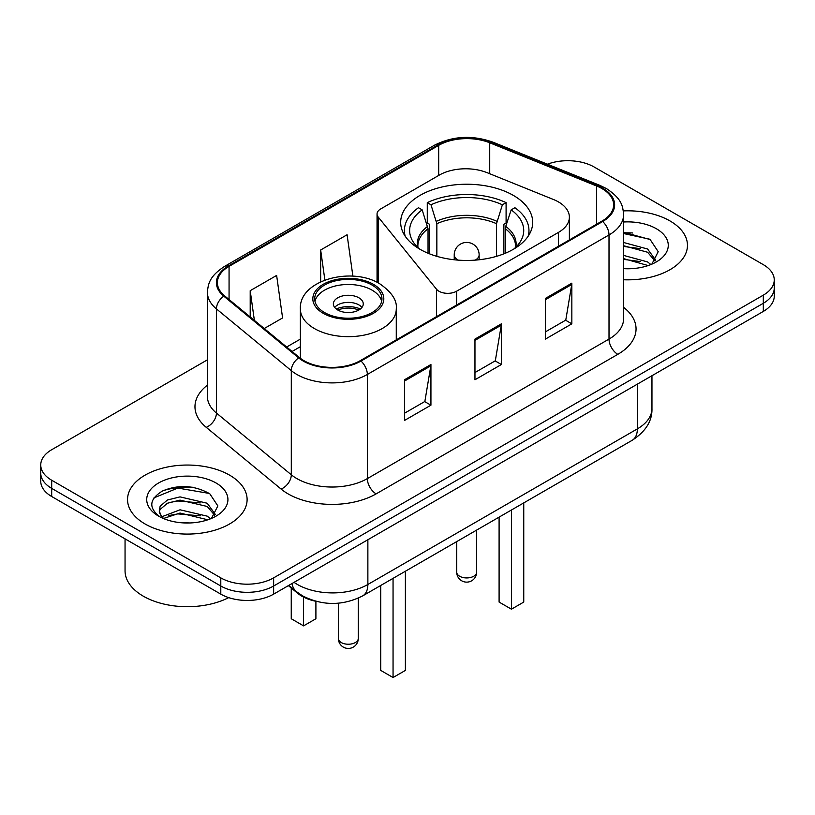 <?xml version="1.0" encoding="UTF-8"?>
<svg xmlns="http://www.w3.org/2000/svg" width="815" height="815" viewBox="0 0 815 815"><rect width="100%" height="100%" fill="white"/><g stroke="black" fill="none" stroke-linecap="round" stroke-linejoin="round"><path stroke-width="1.22" d="M558.438 201.906A37.368 21.577 0 0 0 553.446 199.492L487.146 172.688A37.368 21.577 0 0 0 439.285 175.103L380.697 208.935A12.459 7.192 0 0 0 377.05 214.019A12.459 7.192 0 0 0 378.221 217.055L436.473 289.182A12.459 7.192 0 0 0 456.573 291.23L558.438 232.418A37.368 21.577 0 0 0 569.379 217.167A37.368 21.577 0 0 0 558.438 201.906M513.358 195.396A66.015 38.111 0 0 0 441.424 187.134A66.015 38.111 0 0 0 400.674 222.342A66.015 38.111 0 0 0 420.01 249.288A66.015 38.111 0 0 0 491.944 257.55A66.015 38.111 0 0 0 532.694 222.342A66.015 38.111 0 0 0 513.358 195.396M315.476 601.185A37.368 21.577 180 0 1 297.648 593.279L288.367 585.628M192.309 487.217A49.817 28.759 0 0 0 163.143 490.681M632.664 232.978A49.817 28.759 0 0 0 623.597 232.927M207.428 359.822L51.691 449.727A37.368 21.577 0 0 0 40.75 464.988L40.75 481.257A37.368 21.577 0 0 0 51.691 496.508L220.794 594.135A37.368 21.577 0 0 0 273.636 594.135L763.309 311.432A37.368 21.577 0 0 0 774.25 296.171L774.25 288.041A37.368 21.577 0 0 1 763.309 303.292A37.368 21.577 0 0 0 774.25 288.041L774.25 279.902A37.368 21.577 0 0 0 763.309 264.651L594.206 167.024A37.368 21.577 0 0 0 547.425 164.192M40.75 464.988A37.368 21.577 0 0 0 51.691 480.239L220.794 577.866A37.368 21.577 0 0 0 273.636 577.866L273.636 586.005L763.309 303.292L273.636 586.005A37.368 21.577 0 0 1 220.794 586.005A37.368 21.577 0 0 0 273.636 586.005L273.636 594.135M51.691 480.239L51.691 488.379L220.794 586.005L51.691 488.379A37.368 21.577 0 0 1 40.75 473.118A37.368 21.577 0 0 0 51.691 488.379L51.691 496.508M669.95 220.916A59.78 34.515 0 0 0 623.322 210.902A59.78 34.515 0 0 1 669.95 220.916A59.78 34.515 0 0 1 687.463 245.325A59.78 34.515 0 0 0 669.95 220.916M229.596 475.155A59.78 34.515 0 0 0 164.447 467.678A59.78 34.515 0 0 0 127.537 499.564A59.78 34.515 0 0 0 145.05 523.964A59.78 34.515 0 0 0 210.199 531.451A59.78 34.515 0 0 0 247.108 499.564A59.78 34.515 0 0 0 229.596 475.155A59.78 34.515 0 0 0 164.447 467.678A59.78 34.515 0 0 0 127.537 499.564A59.78 34.515 0 0 0 145.05 523.964A59.78 34.515 0 0 0 210.199 531.451A59.78 34.515 0 0 0 247.108 499.564A59.78 34.515 0 0 0 229.596 475.155M601.959 188.581A39.853 23.014 180 0 1 613.634 204.85A39.853 23.014 180 0 1 601.959 221.12L360.291 360.648A39.853 23.014 180 0 1 299.462 357.571L224.604 295.845A39.853 23.014 180 0 1 217.391 282.642A39.853 23.014 180 0 1 229.066 266.373L438.684 145.355A39.853 23.014 180 0 1 489.723 142.778L596.641 186.003A39.853 23.014 180 0 1 601.959 188.581M602.662 188.173A40.852 23.584 0 0 0 597.212 185.525L490.294 142.309A40.852 23.584 0 0 0 437.971 144.948L228.363 265.965A40.852 23.584 0 0 0 223.789 296.171L298.647 357.907A40.852 23.584 0 0 0 360.994 361.055L602.662 221.527A40.852 23.584 0 0 0 602.662 188.173M404.505 379.77L404.505 420.448L430.931 405.187L430.931 364.509L404.505 379.77M404.505 413.225L424.86 401.479L430.819 365.864A9.963 5.756 -120 0 0 430.931 364.509M424.676 401.581L430.931 405.187M545.418 298.412L545.418 339.091L571.845 323.83L571.845 283.151L545.418 298.412M545.418 331.868L565.773 320.122L571.733 284.506A9.963 5.756 -120 0 0 571.845 283.151M565.59 320.224L571.845 323.83M474.962 339.091L474.962 379.77L501.388 364.509L501.388 323.83L474.962 339.091M474.962 372.547L495.316 360.801L501.276 325.185A9.963 5.756 -120 0 0 501.388 323.83M495.133 360.902L501.388 364.509M623.597 279.759A59.78 34.515 0 0 0 687.463 245.325A59.78 34.515 0 0 1 623.597 279.759M273.636 577.866L763.309 295.152A37.368 21.577 0 0 0 774.25 279.902M264.233 328.527L282.591 317.931L276.631 275.429L250.205 290.68L250.205 316.954M352.895 276.173L347.088 234.751L320.662 250.001L320.662 281.796M320.662 250.001L324.879 280.034M250.205 290.68L254.372 320.397M623.597 268.318L630.362 268.716M623.597 255.411L647.589 261.921L650.879 264.569M623.597 258.63L648.18 265.568M623.597 242.493L647.589 249.013L655.678 260.179M623.597 245.722L647.589 252.243L655.036 261.024M623.597 268.655A40.607 23.452 0 0 0 656.391 261.9A40.607 23.452 0 0 0 656.391 228.75A40.607 23.452 0 0 0 623.597 221.996M651.837 264.172L658.204 251.682L650.156 239.549L623.597 232.285M623.597 233.538L649.606 239.182M623.597 246.456L640.61 248.677M623.597 259.374L640.61 261.595M428.038 253.241L428.038 228.77L422.18 209.873A57.04 32.936 0 0 0 412.828 241.332A57.04 32.936 0 0 0 419.531 249.013M429.485 253.822L429.485 224.257L427.274 222.974L427.274 202.64A62.276 35.952 0 0 1 506.095 202.64L502.376 204.789A57.04 32.936 0 0 0 430.992 204.789L436.85 223.687L436.85 256.338M496.518 256.338L496.518 223.687L502.376 204.789M506.095 202.64L506.095 222.974L503.884 224.257L503.884 253.822M422.18 209.873L418.462 207.723A62.276 35.952 0 0 0 404.413 230.472A62.276 35.952 0 0 0 405.208 236.228M430.992 204.789L427.274 202.64M528.161 236.228A62.276 35.952 0 0 0 528.955 230.472A62.276 35.952 0 0 0 514.907 207.723L511.178 209.873L505.748 226.376L505.331 253.241M513.837 249.013A57.04 32.936 0 0 0 520.54 241.332A57.04 32.936 0 0 0 511.178 209.873M499.096 517.138L499.096 602.071L511.423 609.192L523.75 602.071L523.75 502.906M511.423 609.192L511.423 510.017M125.052 538.858L125.052 570.745A62.276 35.952 0 0 0 143.287 596.173A62.276 35.952 0 0 0 228.699 597.619M180.523 522.68L190.007 522.955M161.9 516.72L180.034 509.803L207.234 516.16L210.525 518.809M163.571 518.462L180.034 513.032L207.825 519.797M162.185 517.973L159.271 511.158A28.158 16.259 0 0 0 163.825 518.686M159.271 511.158L160.127 506.227L167.411 500.013L180.034 496.885L207.234 503.242L215.323 514.418M159.343 511.555L160.127 509.457L167.411 503.242L180.034 500.115L207.234 506.472L214.681 515.253M211.482 518.411L217.85 505.911L209.801 493.788C194.367 485.19 178.567 484.273 162.409 491.038C149.155 499.228 148.32 507.827 159.913 516.842L160.056 516.934M216.036 482.979A40.607 23.452 0 0 0 158.609 482.979A40.607 23.452 0 0 0 158.609 516.139A40.607 23.452 0 0 0 216.036 516.139A40.607 23.452 0 0 0 216.036 482.979M153.974 497.863L177.823 488.073L209.251 493.421M168.868 502.611L177.823 500.991L200.256 502.916M168.868 515.528L177.823 513.908L200.256 515.834M372.098 285.087A33.629 19.417 0 0 0 335.444 280.88A33.629 19.417 0 0 0 314.692 298.82A33.629 19.417 0 0 0 324.533 312.542A33.629 19.417 0 0 0 361.188 316.75A33.629 19.417 0 0 0 381.95 298.82A33.629 19.417 0 0 0 372.098 285.087M381.654 301.356A33.629 19.417 0 0 0 372.098 290.171A33.629 19.417 0 0 0 337.512 285.515A33.629 19.417 0 0 0 314.977 301.356M380.727 585.476L380.727 670.409L393.054 677.53L405.391 670.409L405.391 571.244M393.054 677.53L393.054 578.365M291.25 588.012L291.25 618.748L303.577 625.869L315.904 618.748L315.904 601.297M303.577 625.869L303.577 597.11M358.885 297.801A14.945 8.629 0 0 0 342.595 295.927A14.945 8.629 0 0 0 333.366 303.903A14.945 8.629 0 0 0 337.746 310.006A14.945 8.629 0 0 0 354.036 311.87A14.945 8.629 0 0 0 363.266 303.903A14.945 8.629 0 0 0 358.885 297.801M361.931 307.459A14.945 8.629 0 0 0 358.885 304.912A14.945 8.629 0 0 0 334.7 307.459M336.238 308.987A19.927 11.502 180 0 1 359.517 308.62L359.517 309.619M337.879 310.077A17.441 10.065 180 0 1 357.714 309.659L359.517 308.62M357.418 310.739L357.714 309.659M297.648 592.607L297.648 593.279M378.221 217.055L378.221 282.917M436.473 289.182L436.473 316.658M456.573 291.23L456.573 305.065M558.438 232.418L558.438 246.252M294.062 582.338A49.817 28.759 0 0 0 297.414 584.477A49.817 28.759 0 0 0 367.871 584.477L637.361 428.884A49.817 28.759 0 0 0 651.959 408.549C652.326 420.907 645.735 431.492 632.206 440.283L362.706 595.877A24.908 14.385 60 0 0 367.871 584.477L367.871 539.734M637.361 384.14L637.361 428.884A24.908 14.385 60 0 1 632.206 440.283M292.045 583.509A24.908 16.657 129.5 0 0 296.385 591.609L288.826 585.364M763.309 311.432L763.309 295.152M220.794 594.135L220.794 577.866M623.597 307.347A62.276 35.952 180 0 1 617.811 354.342L376.143 493.87A12.459 7.192 60 0 1 367.341 478.609L609.009 339.091A49.817 28.759 0 0 0 623.597 318.747L623.597 214.61A49.817 28.759 180 0 1 609.009 234.954A12.459 7.192 -120 0 0 602.662 221.527M376.143 493.87A62.276 35.952 180 0 1 288.072 493.87A62.276 35.952 180 0 1 281.094 489.061L206.236 427.335A62.276 35.952 180 0 1 207.428 385.138M296.884 478.609A49.817 28.759 0 0 0 367.341 478.609L367.341 374.472A49.817 28.759 180 0 1 291.301 370.631L216.433 308.905A49.817 28.759 180 0 1 207.428 292.412L207.428 396.548A49.817 28.759 0 0 0 216.433 413.042L291.301 474.768A49.817 28.759 0 0 0 296.884 478.609M623.597 214.61C622.792 206.052 621.998 198.931 606.431 188.571L599.881 185.392A12.459 5.837 112 0 0 597.212 185.525M599.881 185.392L492.963 142.177C472.333 134.872 452.743 135.932 434.212 145.345A12.459 7.192 60 0 1 437.971 144.948M228.363 265.965A12.459 7.192 -120 0 0 224.604 266.373C209.496 276.275 208.12 283.732 207.428 292.412M223.789 296.171A12.459 8.333 129.5 0 0 216.433 308.905L216.433 413.042A12.459 8.333 -50.5 0 1 206.236 427.335M492.963 142.177A12.459 5.837 112 0 0 490.294 142.309M298.647 357.907A12.459 8.333 129.5 0 0 291.301 370.631L291.301 474.768A12.459 8.333 -50.5 0 1 281.094 489.061M360.994 361.055A12.459 7.192 60 0 1 367.341 374.472L609.009 234.954L609.009 339.091A12.459 7.192 60 0 0 617.811 354.342M229.066 266.373L229.066 299.523M596.641 186.003L596.641 224.196M489.723 142.778L489.723 173.738M438.684 145.355L438.684 175.459M300.368 339.111L286.666 347.017M474.962 340.375L501.276 325.185M545.418 299.696L571.733 284.506M404.505 381.053L430.819 365.864M428.038 228.77A48.829 28.189 0 0 0 417.861 245.998L417.963 247.607M496.518 223.687A48.829 28.189 0 0 0 436.85 223.687M427.62 226.376A49.409 28.525 0 0 0 417.637 247.291M496.936 221.293A49.409 28.525 0 0 0 436.433 221.293M515.732 247.291A49.409 28.525 0 0 0 505.748 226.376M515.396 247.607L515.508 245.998A48.829 28.189 0 0 0 505.331 228.77M459.64 576.246A9.963 5.756 180 0 1 456.716 572.171A9.963 9.963 0 0 0 471.661 580.8A9.963 9.963 0 0 0 476.643 572.171A9.963 5.756 180 0 1 473.729 576.246A9.963 5.756 180 0 1 459.64 576.246M458.173 260.138A12.459 7.192 180 0 1 457.877 259.965A12.459 7.192 180 0 1 454.23 254.881L454.23 259.771M479.139 259.771L479.139 254.881A12.459 7.192 180 0 1 475.491 259.965A12.459 7.192 180 0 1 475.196 260.138M323.219 313.306A35.493 20.497 0 0 0 373.413 313.306A35.493 20.497 0 0 0 373.413 284.323A35.493 20.497 0 0 0 323.219 284.323A35.493 20.497 0 0 0 323.219 313.306M396.273 339.875L396.273 308.987A47.953 27.69 180 0 1 366.669 334.558A47.953 27.69 180 0 1 314.407 328.557A47.953 27.69 180 0 1 300.368 308.987L300.368 358.284M341.271 642.546A9.963 5.756 180 0 1 338.357 638.481A9.963 9.963 0 0 0 353.303 647.11A9.963 9.963 0 0 0 358.284 638.481A9.963 5.756 180 0 1 355.36 642.546A9.963 5.756 180 0 1 341.271 642.546M377.05 214.019L377.05 282.316M569.379 217.167L569.379 239.926M362.706 595.877C342.667 605.952 322.618 605.952 302.569 595.877L296.385 591.609M651.959 408.549L651.959 375.715M434.212 145.345L224.604 266.373M300.368 346.691L292.076 351.479M404.413 234.985L404.413 230.472M528.955 234.985L528.955 230.472M476.643 530.096L476.643 572.171M479.139 254.881A12.459 12.459 0 0 0 460.455 244.093A12.459 12.459 0 0 0 454.23 254.881M456.716 541.608L456.716 572.171M396.273 308.987C397.323 300.541 391.781 292.116 379.647 283.712C351.377 266.21 298.697 280.248 300.368 308.987M358.284 598.149L358.284 638.481M338.357 603.192L338.357 638.481"/></g></svg>
